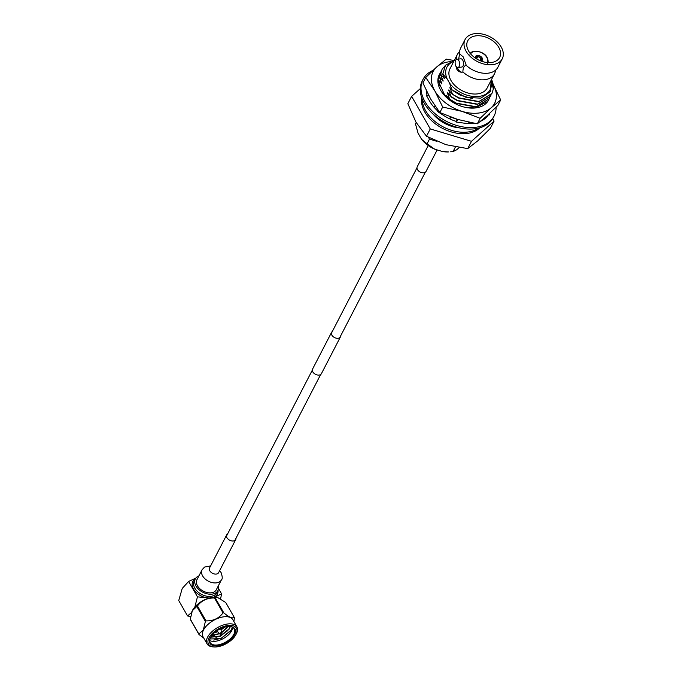 <?xml version="1.0" encoding="UTF-8"?>
<svg xmlns="http://www.w3.org/2000/svg" width="681" height="681" viewBox="0 0 681 681"><rect width="100%" height="100%" fill="white"/><g stroke="black" fill="none" stroke-linecap="round" stroke-linejoin="round"><path stroke-width="1.02" d="M332.337 331.468A4.988 3.311 27.4 0 0 331.587 332.311A4.988 3.311 27.4 0 0 332.941 336.457A4.988 3.311 27.4 0 0 338.134 338.287A4.988 3.311 27.4 0 0 340.44 336.891A4.988 3.311 27.4 0 0 340.696 335.793M331.587 332.311L312.562 369.093A4.988 3.311 27.4 0 0 313.915 373.239A4.988 3.311 27.4 0 0 319.1 375.069A4.988 3.311 27.4 0 0 321.415 373.673L340.44 336.891M428.213 145.521L417.215 166.785A4.988 3.311 27.4 0 0 418.568 170.94A4.988 3.311 27.4 0 0 423.752 172.77A4.988 3.311 27.4 0 0 426.068 171.365L437.159 149.922M439.986 73.48A27.708 18.396 27.4 0 0 445.051 96.064A27.708 18.396 27.4 0 0 467.702 107.785A27.708 18.396 27.4 0 0 475.627 107.938A27.708 18.396 27.4 0 0 488.839 99.409M438.709 82.061L445.195 96.208M467.515 107.751L475.159 107.887L487.111 101.767M450.456 61.656A34.612 22.984 27.4 0 0 449.205 61.784A34.612 22.984 27.4 0 0 436.666 66.993L446.259 59.119L453.946 60.515M492.882 83.874L500.688 99.962L497.837 105.47L486.906 115.932L477.313 123.814L457.904 119.481L439.832 112.561L442.684 107.053L434.878 90.965L425.736 77.464L436.666 66.993A34.612 22.984 27.4 0 0 434.878 90.965A34.612 22.984 27.4 0 0 462.093 111.386A34.612 22.984 27.4 0 0 491.095 107.845A34.612 22.984 27.4 0 0 493.121 84.291M439.832 112.561L430.69 99.06L422.884 82.963L425.736 77.464M500.688 99.962L491.095 107.845L480.156 118.307L462.093 111.386L442.684 107.053M477.313 123.814L480.156 118.307M496.1 107.206A39.983 26.55 -152.6 0 1 494.065 116.085L493.308 117.558A39.983 26.55 -152.6 0 1 474.751 128.794A39.983 26.55 -152.6 0 1 433.133 114.127A39.983 26.55 -152.6 0 1 422.28 80.818L423.037 79.345A39.983 26.55 -152.6 0 1 432.937 70.424M494.065 116.085A39.983 26.55 -152.6 0 1 475.508 127.321A39.983 26.55 -152.6 0 1 433.891 112.654A39.983 26.55 -152.6 0 1 423.037 79.345M437.985 111.19A34.45 22.873 -152.6 0 1 429.685 101.248L426.451 95.587L428.902 95.8M435.363 106.483L434.044 107.266M435.116 106.134L433.542 106.687M427.217 95.655A34.45 22.873 -152.6 0 1 426.238 90.496M489.69 113.395L489.35 114.893L488.694 114.357A34.45 22.873 -152.6 0 1 481.365 120.886A34.45 22.873 -152.6 0 1 481.161 120.98L480.633 121.244M473.567 123.176A34.45 22.873 -152.6 0 1 463.523 123.065A34.45 22.873 -152.6 0 1 463.242 123.023L456.432 122.061L456.696 121.55A34.45 22.873 -152.6 0 1 443.791 115.566A34.45 22.873 -152.6 0 1 443.535 115.404L437.406 111.446L438.581 110.935M427.268 92.625L426.459 92.454M489.35 114.893L488.788 114.229M484.744 117.83L485.57 118.102M468.656 122.214L469.967 123.457M456.432 122.061L457.785 119.447M457.266 119.286L456.449 121.473M450.124 116.86L450.167 119.064M476.087 58.575A2.767 1.839 -152.6 0 1 476.189 57.604A2.767 1.839 -152.6 0 1 477.245 56.863L477.04 55.527A3.873 2.571 -152.6 0 0 475.466 56.583A3.873 2.571 -152.6 0 0 475.381 58.106A3.873 2.571 -152.6 0 1 475.466 56.583A3.873 2.571 -152.6 0 1 478.658 55.561A3.873 2.571 -152.6 0 1 482.157 57.962A3.873 2.571 -152.6 0 1 482.352 60.141A3.873 2.571 -152.6 0 1 481.161 61.094A3.873 2.571 -152.6 0 0 482.352 60.141A3.873 2.571 -152.6 0 0 482.267 58.166L481.067 58.796L480.096 60.677M421.743 97.766A33.378 22.167 27.4 0 0 424.876 112.169A33.378 22.167 27.4 0 0 451.775 132.063A33.378 22.167 27.4 0 0 479.782 127.79M422.246 99.094A33.378 22.167 27.4 0 0 425.616 110.731A33.378 22.167 27.4 0 0 478.411 128.147M491.886 93.552L478.794 101.792L458.781 98.124L452.252 94.174L448.617 90.003L451.035 96.523L447.264 92.625L449.673 99.154L445.902 95.255L446.702 97.681M491.529 79.524A27.691 18.387 -152.6 0 1 493.299 89.117L491.954 93.408L478.939 101.52L458.917 97.843L452.252 94.174M468.588 51.007A17.995 11.952 -152.6 0 1 467.685 40.894A17.995 11.952 -152.6 0 1 482.506 36.17A17.995 11.952 -152.6 0 1 498.747 47.321A17.995 11.952 -152.6 0 1 499.658 57.434A17.995 11.952 -152.6 0 1 484.829 62.158A17.995 11.952 -152.6 0 1 468.588 51.007M501.207 47.023A20.932 13.901 -152.6 0 1 502.263 58.779A20.932 13.901 -152.6 0 1 485.017 64.278A20.932 13.901 -152.6 0 1 466.127 51.305A20.932 13.901 -152.6 0 1 465.072 39.549A20.932 13.901 -152.6 0 1 482.318 34.05A20.932 13.901 -152.6 0 1 501.207 47.023M465.072 39.549L460.679 48.053A20.932 13.901 27.4 0 0 459.675 51.364A20.932 13.901 27.4 0 0 459.684 53.91L463.233 56.898L466.272 65.41A20.932 13.901 27.4 0 0 495.734 70.015A20.932 13.901 27.4 0 0 497.862 67.291L502.263 58.779M476.291 58.702L477.245 56.863M479.73 60.524L480.837 58.387A2.767 1.839 27.4 0 0 477.704 56.804L476.623 58.907M495.751 70.007L495.479 70.526A20.932 13.901 -152.6 0 1 494.483 73.82A20.932 13.901 -152.6 0 1 462.901 71.948L462.271 72.177M462.825 72.075C460.416 72.578 458.415 71.641 456.84 69.258L455.802 65.836M462.365 72.169A9.304 4.988 83 0 1 458.092 69.104A9.304 4.988 83 0 1 457.309 67.453M457.896 67.521L461.795 67.044A4.154 2.23 -97 0 0 463.497 64.482A4.154 2.23 -97 0 0 462.722 60.166A4.154 2.23 -97 0 0 460.79 58.804L456.891 59.281A4.154 2.23 83 0 1 458.824 60.643A4.154 2.23 83 0 1 459.598 64.959A4.154 2.23 83 0 1 457.896 67.521A4.154 2.23 83 0 1 455.964 66.159A4.154 2.23 83 0 1 455.189 61.843A4.154 2.23 83 0 1 456.891 59.281M456.244 59.562A20.932 13.901 -152.6 0 1 457.3 54.582L449.962 68.764A20.932 13.901 27.4 0 0 451.009 80.528A20.932 13.901 27.4 0 0 469.907 93.501A20.932 13.901 27.4 0 0 487.145 88.002L494.483 73.82M469.864 122.461L469.09 122.623M457.223 119.396L450.124 116.919M489.162 98.805L476.079 107.045L456.057 103.376L449.528 99.426M489.784 97.46L489.239 98.668L476.215 106.772L456.202 103.103L449.673 99.154M490.524 96.174L477.432 104.414L457.419 100.745L450.89 96.796M491.146 94.829L490.592 96.038L477.577 104.142L457.564 100.473L451.035 96.523M442.565 151.548L448.796 151.914A24.346 16.165 -152.6 0 1 442.565 151.548L434.767 149.199A24.346 16.165 -152.6 0 1 421.573 139.307L418.049 133.136L415.308 123.321A27.691 18.387 -152.6 0 1 415.316 123.312L415.308 123.321M459.113 147.598L456.628 149.829L453.027 151.616A27.691 18.387 -152.6 0 1 453.018 151.616L455.419 146.977L453.027 151.616L450.618 151.812M427.064 143.827A27.691 18.387 -152.6 0 1 427.047 143.819L429.481 139.111A27.691 18.387 -152.6 0 0 429.498 139.12L427.064 143.827L434.767 149.199M421.573 139.307L427.047 143.819M428.46 137.324L429.481 139.111M429.498 139.12L436.385 141.188M438.947 84.767L440.462 86.155L438.036 79.651L441.824 83.533L439.398 77.03L443.178 80.903L440.616 74.672L442.02 69.419M440.616 74.672L442.088 69.283L445.612 65.155M439.262 77.302L440.658 72.05M439.398 77.03L441.407 70.764M438.036 79.651L440.045 73.395M440.76 74.399L444.387 78.57L444.063 77.234M450.473 92.258L448.464 90.292M443.033 81.201L442.701 79.856M449.12 94.88L447.111 92.922M441.671 83.823L441.348 82.486M447.757 97.511L445.749 95.553M440.309 86.453L439.986 85.116M444.387 78.57L442.769 74.127L445.476 65.308L454.261 60.447M457.3 54.582A20.932 13.901 -152.6 0 1 459.411 51.867L459.684 51.347M477.194 56.063L477.5 55.467A3.873 2.571 -152.6 0 1 482.037 57.757L481.714 58.387M462.901 71.948C462.927 67.845 464.059 65.665 466.272 65.41M459.684 53.91L458.619 59.068M480.718 60.932A3.541 2.349 27.4 0 0 481.986 58.2M480.837 58.387L482.037 57.757M481.756 57.791A3.541 2.349 27.4 0 0 477.645 55.714L477.5 55.467M477.645 55.714L477.704 56.804M477.185 55.774A3.541 2.349 27.4 0 0 475.764 58.37M481.067 58.796A2.767 1.839 -152.6 0 1 481.101 60.149A2.767 1.839 -152.6 0 1 480.369 60.788M420.254 88.658L411.622 96.379L407.842 103.682L415.997 122.214L426.485 136.234L445.927 144.678L467.711 148.611L477.832 140.78L490.286 128.437L494.065 121.133L492.669 118.681M467.711 148.611L471.49 141.308L494.065 121.133M426.485 136.234L430.264 128.93L471.49 141.308M411.622 96.379L430.264 128.93M491.154 80.247L490.448 91.612L480.854 98.149L466.144 97.417L451.98 89.798L449.477 82.963A24.363 16.174 27.4 0 0 477.372 96.566A24.363 16.174 27.4 0 0 490.95 80.647M453.767 61.409A24.363 16.174 27.4 0 0 447.068 78.766L442.769 74.127M449.477 82.963L447.068 78.766M428.647 95.323A27.691 18.387 27.4 0 0 428.468 95.766M433.227 114.212A27.691 18.387 27.4 0 0 459.726 127.917M493.299 89.117L491.444 79.694M451.835 89.628L449.826 87.67L452.388 93.901M472.529 98.643L460.237 95.212L453.299 90.862M451.98 89.798L449.826 87.67M235.941 634.539A16.072 8.376 150.2 0 0 236.06 634.3A16.072 8.376 150.2 0 0 227.846 625.524A16.072 8.376 150.2 0 0 209.007 637.833A16.072 8.376 150.2 0 0 213.979 646.95A16.072 8.376 150.2 0 0 235.941 634.539M213.979 646.95L212.923 646.873A17.178 8.955 -29.8 0 1 207.092 643.903A17.178 8.955 -29.8 0 1 207.603 637.127A17.178 8.955 -29.8 0 1 222.772 625.192A17.178 8.955 -29.8 0 1 236.911 626.826A17.178 8.955 -29.8 0 1 236.528 633.356A17.178 8.955 -29.8 0 1 236.401 633.602M234.536 634.709A14.395 7.508 -29.8 0 1 217.656 645.733A14.395 7.508 -29.8 0 1 210.301 637.867A14.395 7.508 -29.8 0 1 210.412 637.654A14.395 7.508 -29.8 0 1 230.084 626.537A14.395 7.508 -29.8 0 1 234.536 634.709M210.42 637.629A13.841 7.219 150.2 0 0 210.225 642.651A13.841 7.219 150.2 0 0 221.614 643.971A13.841 7.219 150.2 0 0 233.838 634.351A13.841 7.219 150.2 0 0 234.255 628.895A13.841 7.219 150.2 0 0 229.82 626.52L229.046 629.295L220.423 636.267L210.65 637.212M209.697 640.506A13.841 7.219 150.2 0 0 221.376 639.536A13.841 7.219 150.2 0 0 231.727 630.666A13.841 7.219 150.2 0 0 232.664 627.354M209.927 638.991L221.053 638.582L231.234 630.419L232.306 627.167M236.911 626.826L232.825 619.684A17.178 8.955 150.2 0 0 218.686 618.05A17.178 8.955 150.2 0 0 203.517 629.985A17.178 8.955 150.2 0 0 203.006 636.761L207.092 643.903M203.738 638.046L198.98 634.505A19.732 10.283 -29.8 0 1 198.869 634.037L203.347 629.882L205.381 621.447A19.732 10.283 -29.8 0 1 206.02 620.893C213.264 621.021 218.933 618.365 223.027 612.917A19.732 10.283 -29.8 0 1 223.777 612.823C228.859 617.139 232.357 618.671 234.273 617.437A19.732 10.283 -29.8 0 1 234.383 617.905L233.889 621.54M191.65 612.287A17.178 8.955 -29.8 0 1 191.701 612.134A17.178 8.955 -29.8 0 1 192.391 610.551A17.178 8.955 -29.8 0 1 217.307 597.475A17.178 8.955 -29.8 0 1 217.554 597.526M234.273 617.437L225.726 602.506L217.724 597.56L215.222 597.892A19.732 10.283 150.2 0 0 214.481 597.986C207.237 597.85 201.559 600.514 197.464 605.962A19.732 10.283 150.2 0 0 196.826 606.516L192.348 610.67L190.314 619.106A19.732 10.283 150.2 0 0 190.425 619.574L198.98 634.505M223.726 627.456L220.942 629.499M217.392 631.389L214.907 632.334M214.481 635.339L211.629 635.731M226.509 628.342L221.717 632.104M219.282 633.407L214.634 635.041M227.812 630.623L219.895 635.994L215.937 637.322M232.281 627.448L231.336 629.985L221.197 638.276L213.732 640.08M218.312 585.89A12.709 8.436 -152.6 0 1 217.92 590.555A12.709 8.436 -152.6 0 1 207.45 593.892A12.709 8.436 -152.6 0 1 195.983 586.018A12.709 8.436 -152.6 0 1 195.345 578.876A12.709 8.436 -152.6 0 1 198.929 575.862M195.822 578.109L188.637 581.438L182.227 588.444L178.737 600.557L187.564 615.964L190.629 616.526M218.524 588.546L221.589 593.892L214.26 597.254M220.601 598.752L221.589 593.892M188.637 581.438L197.456 596.837L194.851 607.018M187.564 615.964L191.591 612.449M209.339 598.054L197.456 596.837M206.334 599.076A14.395 7.508 150.2 0 0 198.631 603.485M216.124 631.372A8.308 4.333 150.2 0 0 217.06 631.032M220.772 628.912A8.308 4.333 150.2 0 0 221.538 628.274M227.982 626.563L221.861 632.581M219.614 633.764L211.834 635.467M224.543 627.21L221.087 629.976M217.724 631.747L214.302 632.853M230.348 626.588L229.318 628.784M229.769 626.52L228.91 629.048L220.286 636.02L210.744 637.058M227.701 626.588L221.776 632.3M219.418 633.551L212.021 635.237M223.981 627.371L221.002 629.695M217.52 631.525L214.745 632.47M196.826 606.516L205.381 621.447M198.869 634.037L190.314 619.106M214.481 597.986L223.027 612.917M206.02 620.893L197.464 605.962M223.777 612.823L215.222 597.892M202.078 569.776L196.945 579.71A10.913 7.244 27.4 0 0 197.49 585.839A10.913 7.244 27.4 0 0 207.339 592.598A10.913 7.244 27.4 0 0 216.32 589.729L221.461 579.803A10.913 7.244 27.4 0 1 212.472 582.664A10.913 7.244 27.4 0 1 202.623 575.905A10.913 7.244 27.4 0 1 202.078 569.776L204.547 567.06L210.616 565.937M227.624 533.887A5.099 3.379 27.4 0 0 226.688 534.857A5.099 3.379 27.4 0 0 226.943 537.718A5.099 3.379 27.4 0 0 231.54 540.876A5.099 3.379 27.4 0 0 235.737 539.539A5.099 3.379 27.4 0 0 235.992 538.211M487.349 62.533A9.415 6.248 27.4 0 0 486.796 57.391A9.415 6.248 27.4 0 0 478.42 51.586A9.415 6.248 27.4 0 0 470.631 53.884M487.077 57.706A9.968 6.614 -152.6 0 1 487.877 62.575M220.653 634.156A1.2 0.621 -29.8 0 1 219.886 634.054A1.2 0.621 -29.8 0 1 219.869 633.517A1.2 0.621 -29.8 0 1 220.993 632.666A1.2 0.621 -29.8 0 1 221.946 632.87A1.2 0.621 -29.8 0 1 221.878 633.27M221.614 633.653L220.516 633.79L221.614 633.653M195.345 578.876L194.204 581.089A12.709 8.436 27.4 0 0 194.843 588.231A12.709 8.436 27.4 0 0 206.309 596.105A12.709 8.436 27.4 0 0 216.779 592.768L217.92 590.555M209.586 597.986A13.816 9.176 -152.6 0 1 193.532 589.074A13.816 9.176 -152.6 0 1 195.49 578.62M218.048 590.291A13.816 9.176 -152.6 0 1 213.459 597.297M209.518 568.056L209.561 567.963A5.099 3.379 27.4 0 0 209.825 570.823A5.099 3.379 27.4 0 0 214.421 573.981A5.099 3.379 27.4 0 0 218.618 572.644L235.737 539.539M416.959 167.875L331.332 333.401M312.307 370.183L226.441 536.185M425.319 172.208L339.7 337.725M320.674 374.507L234.8 540.51M487.579 63.307C488.456 62.354 488.294 60.413 487.094 57.485C484.412 51.075 471.507 49.066 469.864 54.148M220.695 628.657L221.87 633.5L219.886 634.054L216.881 630.836M236.06 634.3L236.528 633.356M221.461 579.803C222.593 579.046 222.474 576.637 221.087 572.576L219.665 570.618M209.561 567.963L226.688 534.857"/></g></svg>
